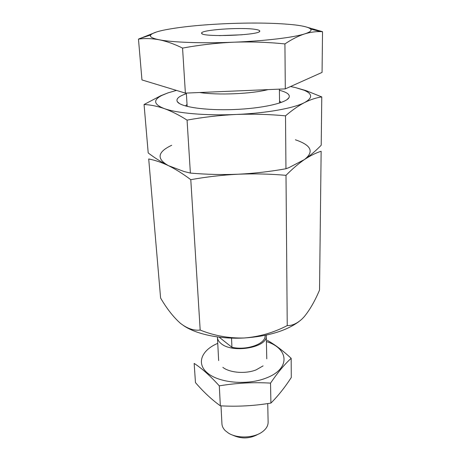 <?xml version="1.0" encoding="UTF-8"?>
<svg xmlns="http://www.w3.org/2000/svg" width="461" height="461" viewBox="0 0 461 461"><rect width="100%" height="100%" fill="white"/><g stroke="black" fill="none" stroke-linecap="round" stroke-linejoin="round"><path stroke-width="0.69" d="M171.699 145.273C157.397 152.032 156.325 158.832 168.484 165.672C161.494 162.376 154.902 160.146 148.713 158.97L160.601 298.031C166.738 308.547 173.278 316.92 180.234 323.149L180.695 323.524C187.448 328.641 193.943 330.819 200.183 330.053C214.169 335.717 228.817 338.368 244.14 337.994C267.847 336.38 286.068 330.94 298.814 321.674M190.785 179.675C182.988 173.82 175.555 169.152 168.484 165.672L184.135 171.544L190.376 173.082C206.482 174.483 222.479 174.857 238.366 174.212C222.456 175.013 206.597 176.834 190.785 179.675L200.183 330.053M183.634 325.662C196.305 334.237 220.11 339.319 244.14 337.994C259.249 336.795 273.615 332.663 287.238 325.587C292.13 325.737 297.074 323.524 302.076 318.949L304.11 316.834C309.694 310.08 314.834 301.16 319.531 290.084L321.144 151.254C315.871 152.925 310.316 155.685 304.467 159.541C314.35 151.755 311.325 145.175 295.38 139.792M286.004 175.33C270.163 173.941 254.282 173.567 238.366 174.212C254.247 173.411 270.111 171.59 285.953 168.749L288.903 167.654L304.467 159.541C298.619 163.551 292.464 168.812 286.004 175.33L287.238 325.587M219.108 337.135L231.929 347.283L231.531 338.109M231.929 347.283C246.744 350.752 265.98 343.785 265.058 335.706L265.052 335.377M232.459 435.028C241.287 439.183 249.954 438.86 258.454 434.072M221.003 405.853L221.937 423.849C222.081 426.321 223.216 428.615 225.337 430.718L228.379 433.058C237.144 438.745 254.051 438.129 262.372 431.813C266.228 428.949 268.146 425.728 268.129 422.155L267.732 403.588M217.442 336.916L217.448 337.498C217.575 339.648 218.75 341.63 220.98 343.451C232.35 353.794 268.002 347.485 266.279 335.706L266.239 335.13M266.406 341.561C288.84 348.441 290.954 368.719 266.239 378.014C247.741 385.425 219.897 383.097 207.992 373.433C195.839 363.867 201.313 350.222 217.753 343.347M263.081 365.884L256.08 369.901C245.609 374.09 229.734 372.828 222.847 367.359M219.298 385.857L220.346 405.818C211.835 399.716 203.537 391.983 195.458 382.607L194.162 363.406C201.866 368.391 210.245 375.876 219.298 385.857C236.337 383.01 253.417 382.1 270.532 383.12C277.764 372.5 284.644 364.23 291.168 358.306C282.968 350.677 275.015 344.69 267.322 340.339M291.168 358.306L291.283 377.501C284.886 387.401 278.098 395.93 270.912 403.075C254.155 405.87 237.3 406.781 220.346 405.818M270.532 383.12L270.912 403.075M305.303 26.715L322.533 31.688L320.948 31.63C315.82 31.429 310.42 32.172 304.75 33.872C293.732 37.468 265.087 40.966 233.71 42.205C202.362 43.507 172.086 42.389 159.091 39.75C152.234 38.355 149.445 36.771 150.718 34.99C152.026 33.342 156.262 31.746 163.419 30.201C179.646 26.917 201.25 24.71 228.23 23.58C255.215 22.566 277.493 23.015 295.057 24.94C303.828 26 309.037 27.395 310.674 29.129C311.918 30.616 309.942 32.195 304.75 33.872C298.492 35.9 291.882 39.248 284.927 43.922C267.893 42.176 250.824 41.599 233.71 42.205C216.601 42.988 199.555 44.948 182.562 48.088C174.321 44.037 166.496 41.26 159.091 39.75C151.767 38.436 144.892 38.217 138.467 39.099L156.227 32.086M254.875 29.314C258.2 29.786 259.831 30.38 259.762 31.1C260.845 35.29 200.869 37.491 201.641 33.232C199.838 29.959 240.446 27.055 254.875 29.314M219.448 35.612L242.175 34.777M138.467 39.099L141.959 79.932L185.38 93.116L285.296 88.887L322.06 72.406L322.533 31.688M284.927 43.922L285.296 88.887M182.562 48.088L185.38 93.116M304.467 159.541C310.305 155.495 315.889 150.724 321.213 145.221L321.772 96.919C316.355 97.68 310.628 99.553 304.594 102.544C312.806 97.963 312.616 93.854 304.03 90.223L295.236 87.515L290.534 86.535M144.062 104.509L160.756 95.732L167.931 92.903L161.823 95.439C152.885 100.043 153.686 104.416 164.225 108.566C157.08 106.134 150.355 104.78 144.062 104.509L148.2 152.931C154.671 157.904 161.431 162.151 168.484 165.672M176.448 90.402L167.931 92.903M187.062 120.114C179.064 115.043 171.452 111.193 164.225 108.566C176.915 113.245 206.119 115.826 236.257 114.461C219.805 115.256 203.41 117.14 187.062 120.114L190.376 173.082M295.236 87.515L305.983 90.61L321.772 96.919M187.045 104.411L185.478 105.961M281.21 102.451L279.533 101.017M186.377 93.681C178.828 96.228 175.814 98.902 177.341 101.697C180.355 106.871 205.076 110.623 233.537 109.551C262.004 108.531 286.385 102.982 289.012 97.599C290.326 94.701 287.128 92.258 279.412 90.27M236.257 114.461C266.423 113.216 293.962 108.191 304.594 102.544C298.561 105.684 292.199 110.121 285.515 115.844C269.138 114.299 252.714 113.838 236.257 114.461M285.953 168.749L285.515 115.844M268.002 89.618C251.66 93.906 217.569 95.364 199.688 92.511M266.775 358.825L266.279 335.706M218.647 360.588L217.448 337.498M310.674 29.129L320.948 31.63M150.718 34.99L139.527 38.603M259.203 31.711L259.762 31.1M202.241 33.797L201.641 33.232M187.143 105.984L186.826 106.33M279.55 102.596L279.89 102.912M186.342 93.076L187.166 106.41M279.395 89.134L279.556 103.028M161.823 95.439L160.756 95.727M304.03 90.223L305.983 90.598M286.984 99.651L289.012 97.599M179.513 103.592L177.341 101.697"/></g></svg>
